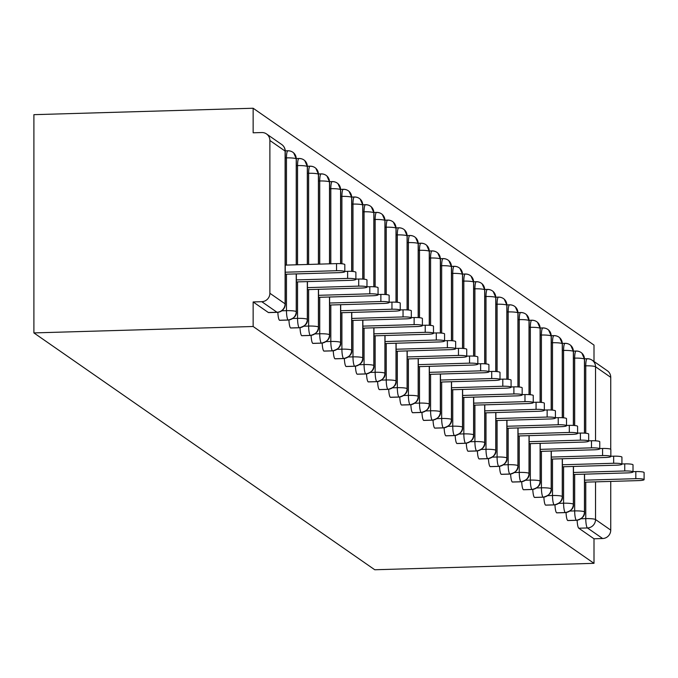 <?xml version="1.0" encoding="UTF-8"?>
<svg xmlns="http://www.w3.org/2000/svg" width="678" height="678" viewBox="0 0 678 678"><rect width="100%" height="100%" fill="white"/><g stroke="black" fill="none" stroke-linecap="round" stroke-linejoin="round"><path stroke-width="1.02" d="M594.004 361.493L594.004 345.085L253.148 108.243L33.9 114.667L33.9 332.915L374.756 569.757L594.004 563.333L253.148 326.499L33.9 332.915M269.886 140.49L269.886 293.269L285.099 303.837L285.099 151.067L269.886 140.49A8.272 8.017 -55.2 0 0 261.784 132.541L253.148 132.795L253.148 108.243M268.835 312.499A8.272 1.644 -91.7 0 1 268.598 312.592A8.272 1.644 -91.7 0 1 268.361 312.516L253.148 301.947L253.148 326.499M268.361 312.516L276.997 312.261L261.784 301.693L253.148 301.947M261.784 301.693A8.272 8.017 -55.2 0 0 269.886 293.269M595.53 481.863L595.53 519.534L610.742 530.111L610.742 481.414M610.742 449.268L610.742 377.332L595.53 366.764L595.53 440.827M585.767 433.234L585.767 365.84A8.272 1.644 -91.7 0 1 587.19 358.73A8.272 1.644 -91.7 0 1 587.428 358.815A8.272 8.017 124.8 0 1 592.148 360.204L607.361 370.781A8.272 8.017 124.8 0 1 610.742 377.332M610.742 530.111A8.272 8.017 124.8 0 1 602.64 538.527L594.004 538.781L594.004 563.333M594.004 538.781L578.792 528.213A8.272 1.644 -91.7 0 1 577.148 520.263M568.071 520.501A8.272 1.644 -91.7 0 1 567.893 520.56A8.272 1.644 -91.7 0 1 567.706 520.509A8.272 1.644 -91.7 0 1 566.062 512.56M556.985 512.797A8.272 1.644 -91.7 0 1 556.808 512.856A8.272 1.644 -91.7 0 1 556.621 512.805A8.272 1.644 -91.7 0 1 554.977 504.856M545.9 505.093A8.272 1.644 -91.7 0 1 545.722 505.152A8.272 1.644 -91.7 0 1 545.536 505.11A8.272 1.644 -91.7 0 1 543.892 497.16M534.815 497.389A8.272 1.644 -91.7 0 1 534.637 497.449A8.272 1.644 -91.7 0 1 534.45 497.406A8.272 1.644 -91.7 0 1 532.806 489.457M523.738 489.694A8.272 1.644 -91.7 0 1 523.552 489.745A8.272 1.644 -91.7 0 1 523.365 489.702A8.272 1.644 -91.7 0 1 521.721 481.753M512.653 481.99A8.272 1.644 -91.7 0 1 512.466 482.05A8.272 1.644 -91.7 0 1 512.28 481.999A8.272 1.644 -91.7 0 1 510.644 474.049M501.567 474.286A8.272 1.644 -91.7 0 1 501.381 474.346A8.272 1.644 -91.7 0 1 501.195 474.295A8.272 1.644 -91.7 0 1 499.559 466.345M490.482 466.583A8.272 1.644 -91.7 0 1 490.296 466.642A8.272 1.644 -91.7 0 1 490.109 466.6A8.272 1.644 -91.7 0 1 488.474 458.65M479.397 458.879A8.272 1.644 -91.7 0 1 479.21 458.938A8.272 1.644 -91.7 0 1 479.024 458.896A8.272 1.644 -91.7 0 1 477.388 450.946M468.312 451.184A8.272 1.644 -91.7 0 1 468.125 451.234A8.272 1.644 -91.7 0 1 467.939 451.192A8.272 1.644 -91.7 0 1 466.303 443.243M457.226 443.48A8.272 1.644 -91.7 0 1 457.04 443.539A8.272 1.644 -91.7 0 1 456.853 443.488A8.272 1.644 -91.7 0 1 455.218 435.539M446.141 435.776A8.272 1.644 -91.7 0 1 445.955 435.835A8.272 1.644 -91.7 0 1 445.768 435.785A8.272 1.644 -91.7 0 1 444.132 427.835M435.056 428.072A8.272 1.644 -91.7 0 1 434.869 428.132A8.272 1.644 -91.7 0 1 434.683 428.089A8.272 1.644 -91.7 0 1 433.047 420.14M423.97 420.368A8.272 1.644 -91.7 0 1 423.784 420.428A8.272 1.644 -91.7 0 1 423.597 420.385A8.272 1.644 -91.7 0 1 421.962 412.436M412.885 412.673A8.272 1.644 -91.7 0 1 412.699 412.724A8.272 1.644 -91.7 0 1 412.512 412.682A8.272 1.644 -91.7 0 1 410.876 404.732M401.8 404.969A8.272 1.644 -91.7 0 1 401.622 405.029A8.272 1.644 -91.7 0 1 401.435 404.978A8.272 1.644 -91.7 0 1 399.791 397.028M390.714 397.266A8.272 1.644 -91.7 0 1 390.536 397.325A8.272 1.644 -91.7 0 1 390.35 397.274A8.272 1.644 -91.7 0 1 388.706 389.325M379.629 389.562A8.272 1.644 -91.7 0 1 379.451 389.621A8.272 1.644 -91.7 0 1 379.265 389.57A8.272 1.644 -91.7 0 1 377.621 381.629M368.544 381.858A8.272 1.644 -91.7 0 1 368.366 381.917A8.272 1.644 -91.7 0 1 368.179 381.875A8.272 1.644 -91.7 0 1 366.535 373.925M357.459 374.163A8.272 1.644 -91.7 0 1 357.281 374.214A8.272 1.644 -91.7 0 1 357.094 374.171A8.272 1.644 -91.7 0 1 355.45 366.222M346.373 366.459A8.272 1.644 -91.7 0 1 346.195 366.518A8.272 1.644 -91.7 0 1 346.009 366.467A8.272 1.644 -91.7 0 1 344.365 358.518M335.296 358.755A8.272 1.644 -91.7 0 1 335.11 358.815A8.272 1.644 -91.7 0 1 334.924 358.764A8.272 1.644 -91.7 0 1 333.279 350.814M324.211 351.051A8.272 1.644 -91.7 0 1 324.025 351.111A8.272 1.644 -91.7 0 1 323.838 351.06A8.272 1.644 -91.7 0 1 322.194 343.119M313.126 343.348A8.272 1.644 -91.7 0 1 312.939 343.407A8.272 1.644 -91.7 0 1 312.753 343.365A8.272 1.644 -91.7 0 1 311.117 335.415M302.041 335.652A8.272 1.644 -91.7 0 1 301.854 335.703A8.272 1.644 -91.7 0 1 301.668 335.661A8.272 1.644 -91.7 0 1 300.032 327.711M290.955 327.949A8.272 1.644 -91.7 0 1 290.769 328.008A8.272 1.644 -91.7 0 1 290.582 327.957A8.272 1.644 -91.7 0 1 288.947 320.008M279.87 320.245A8.272 1.644 -91.7 0 1 279.683 320.304A8.272 1.644 -91.7 0 1 279.497 320.253A8.272 1.644 -91.7 0 1 277.861 312.304M296.235 273.904L296.235 311.583A8.272 8.017 124.8 0 1 288.142 319.999L279.497 320.253M286.472 265.09L286.472 157.889A8.272 1.644 -91.7 0 1 287.896 150.779A8.272 1.644 -91.7 0 1 288.142 150.855A8.272 8.017 124.8 0 1 296.235 158.805L296.235 264.801M307.32 281.607L307.32 319.287A8.272 8.017 124.8 0 1 299.227 327.703L290.582 327.957M297.557 264.767L297.557 165.585A8.272 1.644 -91.7 0 1 298.981 158.474A8.272 1.644 -91.7 0 1 299.227 158.559A8.272 8.017 124.8 0 1 307.32 166.508L307.32 264.479M318.406 289.311L318.406 326.982A8.272 8.017 124.8 0 1 310.312 335.407L301.668 335.661M308.643 264.437L308.643 173.288A8.272 1.644 -91.7 0 1 310.066 166.178A8.272 1.644 -91.7 0 1 310.312 166.263A8.272 8.017 124.8 0 1 318.406 174.212L318.406 264.157M329.491 297.006L329.491 334.686A8.272 8.017 124.8 0 1 321.389 343.11L312.753 343.365M319.728 264.115L319.728 180.992A8.272 1.644 -91.7 0 1 321.152 173.882A8.272 1.644 -91.7 0 1 321.389 173.966A8.272 8.017 124.8 0 1 329.491 181.907L329.491 263.827M340.576 304.71L340.576 342.39A8.272 8.017 124.8 0 1 332.474 350.814L323.838 351.06M330.813 263.793L330.813 188.696A8.272 1.644 -91.7 0 1 332.237 181.585A8.272 1.644 -91.7 0 1 332.474 181.662A8.272 8.017 124.8 0 1 340.576 189.611L340.576 263.683M351.662 312.414L351.662 350.094A8.272 8.017 124.8 0 1 343.56 358.509L334.924 358.764M341.898 263.784L341.898 196.4A8.272 1.644 -91.7 0 1 343.322 189.289A8.272 1.644 -91.7 0 1 343.56 189.365A8.272 8.017 124.8 0 1 351.662 197.315L351.662 271.378M362.747 320.118L362.747 357.798A8.272 8.017 124.8 0 1 354.645 366.213L346.009 366.467M352.984 271.488L352.984 204.095A8.272 1.644 -91.7 0 1 354.408 196.984A8.272 1.644 -91.7 0 1 354.645 197.069A8.272 8.017 124.8 0 1 362.747 205.019L362.747 279.082M373.832 327.821L373.832 365.493A8.272 8.017 124.8 0 1 365.73 373.917L357.094 374.171M364.069 279.192L364.069 211.799A8.272 1.644 -91.7 0 1 365.493 204.688A8.272 1.644 -91.7 0 1 365.73 204.773A8.272 8.017 124.8 0 1 373.832 212.722L373.832 286.786M384.918 335.517L384.918 373.197A8.272 8.017 124.8 0 1 376.815 381.621L368.179 381.875M375.154 286.887L375.154 219.502A8.272 1.644 -91.7 0 1 376.578 212.392A8.272 1.644 -91.7 0 1 376.815 212.477A8.272 8.017 124.8 0 1 384.918 220.418L384.918 294.489M396.003 343.221L396.003 380.9A8.272 8.017 124.8 0 1 387.901 389.325L379.265 389.57M386.24 294.591L386.24 227.206A8.272 1.644 -91.7 0 1 387.663 220.096A8.272 1.644 -91.7 0 1 387.901 220.172A8.272 8.017 124.8 0 1 396.003 228.122L396.003 302.193M407.088 350.924L407.088 388.604A8.272 8.017 124.8 0 1 398.986 397.02L390.35 397.274M397.325 302.295L397.325 234.91A8.272 1.644 -91.7 0 1 398.74 227.8A8.272 1.644 -91.7 0 1 398.986 227.876A8.272 8.017 124.8 0 1 407.088 235.825L407.088 309.888M418.173 358.628L418.173 396.308A8.272 8.017 124.8 0 1 410.071 404.724L401.435 404.978M408.41 309.999L408.41 242.605A8.272 1.644 -91.7 0 1 409.826 235.495A8.272 1.644 -91.7 0 1 410.071 235.58A8.272 8.017 124.8 0 1 418.173 243.529L418.173 317.592M429.259 366.332L429.259 404.003A8.272 8.017 124.8 0 1 421.157 412.427L412.512 412.682M419.496 317.702L419.496 250.309A8.272 1.644 -91.7 0 1 420.911 243.199A8.272 1.644 -91.7 0 1 421.157 243.283A8.272 8.017 124.8 0 1 429.259 251.233L429.259 325.296M440.344 374.027L440.344 411.707A8.272 8.017 124.8 0 1 432.242 420.131L423.597 420.385M430.581 325.398L430.581 258.013A8.272 1.644 -91.7 0 1 431.996 250.902A8.272 1.644 -91.7 0 1 432.242 250.987A8.272 8.017 124.8 0 1 440.344 258.928L440.344 333M451.429 381.731L451.429 419.411A8.272 8.017 124.8 0 1 443.327 427.835L434.683 428.089M441.666 333.101L441.666 265.717A8.272 1.644 -91.7 0 1 443.081 258.606A8.272 1.644 -91.7 0 1 443.327 258.682A8.272 8.017 124.8 0 1 451.429 266.632L451.429 340.703M462.515 389.435L462.515 427.115A8.272 8.017 124.8 0 1 454.413 435.53L445.768 435.785M452.751 340.805L452.751 273.42A8.272 1.644 -91.7 0 1 454.167 266.31A8.272 1.644 -91.7 0 1 454.413 266.386A8.272 8.017 124.8 0 1 462.515 274.336L462.515 348.399M473.591 397.139L473.591 434.818A8.272 8.017 124.8 0 1 465.498 443.234L456.853 443.488M463.837 348.509L463.837 281.116A8.272 1.644 -91.7 0 1 465.252 274.005A8.272 1.644 -91.7 0 1 465.498 274.09A8.272 8.017 124.8 0 1 473.591 282.04L473.591 356.103M484.677 404.842L484.677 442.514A8.272 8.017 124.8 0 1 476.583 450.938L467.939 451.192M474.914 356.213L474.914 288.82A8.272 1.644 -91.7 0 1 476.337 281.709A8.272 1.644 -91.7 0 1 476.583 281.794A8.272 8.017 124.8 0 1 484.677 289.743L484.677 363.806M495.762 412.538L495.762 450.217A8.272 8.017 124.8 0 1 487.668 458.642L479.024 458.896M485.999 363.908L485.999 296.523A8.272 1.644 -91.7 0 1 487.423 289.413A8.272 1.644 -91.7 0 1 487.668 289.498A8.272 8.017 124.8 0 1 495.762 297.439L495.762 371.51M506.847 420.241L506.847 457.921A8.272 8.017 124.8 0 1 498.754 466.345L490.109 466.6M497.084 371.612L497.084 304.227A8.272 1.644 -91.7 0 1 498.508 297.117A8.272 1.644 -91.7 0 1 498.754 297.193A8.272 8.017 124.8 0 1 506.847 305.142L506.847 379.214M517.933 427.945L517.933 465.625A8.272 8.017 124.8 0 1 509.831 474.041L501.195 474.295M508.169 379.316L508.169 311.931A8.272 1.644 -91.7 0 1 509.593 304.82A8.272 1.644 -91.7 0 1 509.831 304.897A8.272 8.017 124.8 0 1 517.933 312.846L517.933 386.909M529.018 435.649L529.018 473.329A8.272 8.017 124.8 0 1 520.916 481.744L512.28 481.999M519.255 387.019L519.255 319.626A8.272 1.644 -91.7 0 1 520.679 312.516A8.272 1.644 -91.7 0 1 520.916 312.6A8.272 8.017 124.8 0 1 529.018 320.55L529.018 394.613M540.103 443.353L540.103 481.024A8.272 8.017 124.8 0 1 532.001 489.448L523.365 489.702M530.34 394.723L530.34 327.33A8.272 1.644 -91.7 0 1 531.764 320.219A8.272 1.644 -91.7 0 1 532.001 320.304A8.272 8.017 124.8 0 1 540.103 328.254L540.103 402.317M551.189 451.048L551.189 488.728A8.272 8.017 124.8 0 1 543.086 497.152L534.45 497.406M541.425 402.418L541.425 335.034A8.272 1.644 -91.7 0 1 542.849 327.923A8.272 1.644 -91.7 0 1 543.086 328.008A8.272 8.017 124.8 0 1 551.189 335.949L551.189 410.021M562.274 458.752L562.274 496.432A8.272 8.017 124.8 0 1 554.172 504.856L545.536 505.11M552.511 410.122L552.511 342.737A8.272 1.644 -91.7 0 1 553.934 335.627A8.272 1.644 -91.7 0 1 554.172 335.703A8.272 8.017 124.8 0 1 562.274 343.653L562.274 417.724M573.359 466.456L573.359 504.135A8.272 8.017 124.8 0 1 565.257 512.551L556.621 512.805M563.596 417.826L563.596 350.441A8.272 1.644 -91.7 0 1 565.02 343.331A8.272 1.644 -91.7 0 1 565.257 343.407A8.272 8.017 124.8 0 1 573.359 351.357L573.359 425.42M584.444 474.159L584.444 511.839A8.272 8.017 124.8 0 1 576.342 520.255L567.706 520.509M574.681 425.53L574.681 358.137A8.272 1.644 -91.7 0 1 576.105 351.026A8.272 1.644 -91.7 0 1 576.342 351.111A8.272 8.017 124.8 0 1 584.444 359.06L584.444 433.123M285.269 274.226L339.305 272.641A6.89 0.983 180 0 0 344.814 271.683A6.89 0.983 180 0 0 336.534 270.717L336.534 263.623A6.89 0.983 -0 0 1 344.814 264.589L344.814 271.683M285.269 265.123L336.534 263.623M285.269 272.217L336.534 270.717M296.354 281.929L350.39 280.345A6.89 0.983 180 0 0 355.891 279.378A6.89 0.983 180 0 0 347.619 278.421L347.619 271.327A6.89 0.983 -0 0 1 355.891 272.285L355.891 279.378M344.814 271.412L347.619 271.327M296.354 279.921L347.619 278.421M307.439 289.625L361.476 288.048A6.89 0.983 180 0 0 366.976 287.082A6.89 0.983 180 0 0 358.704 286.124L358.704 279.031A6.89 0.983 -0 0 1 366.976 279.989L366.976 287.082M355.891 279.107L358.704 279.031M307.439 287.625L358.704 286.124M318.524 297.328L372.561 295.752A6.89 0.983 180 0 0 378.061 294.786A6.89 0.983 180 0 0 369.79 293.82L369.79 286.726A6.89 0.983 -0 0 1 378.061 287.692L378.061 294.786M366.976 286.811L369.79 286.726M318.524 295.32L369.79 293.82M329.61 305.032L383.646 303.447A6.89 0.983 180 0 0 389.147 302.49A6.89 0.983 180 0 0 380.875 301.524L380.875 294.43A6.89 0.983 -0 0 1 389.147 295.396L389.147 302.49M378.061 294.515L380.875 294.43M329.61 303.024L380.875 301.524M340.695 312.736L394.732 311.151A6.89 0.983 180 0 0 400.232 310.193A6.89 0.983 180 0 0 391.96 309.227L391.96 302.134A6.89 0.983 -0 0 1 400.232 303.1L400.232 310.193M389.147 302.219L391.96 302.134M340.695 310.727L391.96 309.227M351.78 320.44L405.817 318.855A6.89 0.983 180 0 0 411.317 317.889A6.89 0.983 180 0 0 403.046 316.931L403.046 309.838A6.89 0.983 -0 0 1 411.317 310.795L411.317 317.889M400.232 309.922L403.046 309.838M351.78 318.431L403.046 316.931M362.866 328.135L416.902 326.559A6.89 0.983 180 0 0 422.402 325.593A6.89 0.983 180 0 0 414.131 324.635L414.131 317.541A6.89 0.983 -0 0 1 422.402 318.499L422.402 325.593M411.317 317.618L414.131 317.541M362.866 326.135L414.131 324.635M373.951 335.839L427.988 334.262A6.89 0.983 180 0 0 433.488 333.296A6.89 0.983 180 0 0 425.216 332.33L425.216 325.237A6.89 0.983 -0 0 1 433.488 326.203L433.488 333.296M422.402 325.321L425.216 325.237M373.951 333.83L425.216 332.33M385.036 343.543L439.064 341.958A6.89 0.983 180 0 0 444.573 341A6.89 0.983 180 0 0 436.293 340.034L436.293 332.94A6.89 0.983 -0 0 1 444.573 333.907L444.573 341M433.488 333.025L436.293 332.94M385.036 341.534L436.293 340.034M396.121 351.246L450.15 349.662A6.89 0.983 180 0 0 455.658 348.704A6.89 0.983 180 0 0 447.378 347.738L447.378 340.644A6.89 0.983 -0 0 1 455.658 341.61L455.658 348.704M444.573 340.729L447.378 340.644M396.121 349.238L447.378 347.738M407.207 358.95L461.235 357.365A6.89 0.983 180 0 0 466.744 356.399A6.89 0.983 180 0 0 458.464 355.442L458.464 348.348A6.89 0.983 -0 0 1 466.744 349.306L466.744 356.399M455.658 348.433L458.464 348.348M407.207 356.942L458.464 355.442M418.292 366.645L472.32 365.069A6.89 0.983 180 0 0 477.829 364.103A6.89 0.983 180 0 0 469.549 363.145L469.549 356.052A6.89 0.983 -0 0 1 477.829 357.009L477.829 364.103M466.744 356.128L469.549 356.052M418.292 364.645L469.549 363.145M429.377 374.349L483.406 372.773A6.89 0.983 180 0 0 488.914 371.807A6.89 0.983 180 0 0 480.634 370.841L480.634 363.747A6.89 0.983 -0 0 1 488.914 364.713L488.914 371.807M477.829 363.832L480.634 363.747M429.377 372.349L480.634 370.841M440.463 382.053L494.491 380.468A6.89 0.983 180 0 0 500 379.511A6.89 0.983 180 0 0 491.72 378.544L491.72 371.451A6.89 0.983 -0 0 1 500 372.417L500 379.511M488.914 371.536L491.72 371.451M440.463 380.044L491.72 378.544M451.548 389.757L505.576 388.172A6.89 0.983 180 0 0 511.085 387.214A6.89 0.983 180 0 0 502.805 386.248L502.805 379.155A6.89 0.983 -0 0 1 511.085 380.121L511.085 387.214M500 379.239L502.805 379.155M451.548 387.748L502.805 386.248M462.625 397.461L516.661 395.876A6.89 0.983 180 0 0 522.17 394.91A6.89 0.983 180 0 0 513.89 393.952L513.89 386.858A6.89 0.983 -0 0 1 522.17 387.816L522.17 394.91M511.085 386.943L513.89 386.858M462.625 395.452L513.89 393.952M473.71 405.156L527.747 403.579A6.89 0.983 180 0 0 533.255 402.613A6.89 0.983 180 0 0 524.975 401.656L524.975 394.562A6.89 0.983 -0 0 1 533.255 395.52L533.255 402.613M522.17 394.638L524.975 394.562M473.71 403.156L524.975 401.656M484.795 412.86L538.832 411.283A6.89 0.983 180 0 0 544.341 410.317A6.89 0.983 180 0 0 536.061 409.351L536.061 402.257A6.89 0.983 -0 0 1 544.341 403.224L544.341 410.317M533.255 402.342L536.061 402.257M484.795 410.86L536.061 409.351M495.881 420.563L549.917 418.979A6.89 0.983 180 0 0 555.418 418.021A6.89 0.983 180 0 0 547.146 417.055L547.146 409.961A6.89 0.983 -0 0 1 555.418 410.927L555.418 418.021M544.341 410.046L547.146 409.961M495.881 418.555L547.146 417.055M506.966 428.267L561.003 426.682A6.89 0.983 180 0 0 566.503 425.725A6.89 0.983 180 0 0 558.231 424.759L558.231 417.665A6.89 0.983 -0 0 1 566.503 418.631L566.503 425.725M555.418 417.75L558.231 417.665M506.966 426.259L558.231 424.759M518.051 435.971L572.088 434.386A6.89 0.983 180 0 0 577.588 433.42A6.89 0.983 180 0 0 569.317 432.462L569.317 425.369A6.89 0.983 -0 0 1 577.588 426.326L577.588 433.42M566.503 425.453L569.317 425.369M518.051 433.962L569.317 432.462M529.137 443.675L583.173 442.09A6.89 0.983 180 0 0 588.673 441.124A6.89 0.983 180 0 0 580.402 440.166L580.402 433.072A6.89 0.983 -0 0 1 588.673 434.03L588.673 441.124M577.588 433.149L580.402 433.072M529.137 441.666L580.402 440.166M540.222 451.37L594.259 449.794A6.89 0.983 180 0 0 599.759 448.828A6.89 0.983 180 0 0 591.487 447.861L591.487 440.768A6.89 0.983 -0 0 1 599.759 441.734L599.759 448.828M588.673 440.853L591.487 440.768M540.222 449.37L591.487 447.861M551.307 459.074L605.344 457.489A6.89 0.983 180 0 0 610.844 456.531A6.89 0.983 180 0 0 602.572 455.565L602.572 448.472A6.89 0.983 -0 0 1 610.844 449.438L610.844 456.531M599.759 448.556L602.572 448.472M551.307 457.065L602.572 455.565M562.393 466.778L616.429 465.193A6.89 0.983 180 0 0 621.929 464.235A6.89 0.983 180 0 0 613.658 463.269L613.658 456.175A6.89 0.983 -0 0 1 621.929 457.142L621.929 464.235M610.844 456.26L613.658 456.175M562.393 464.769L613.658 463.269M573.478 474.481L627.506 472.897A6.89 0.983 180 0 0 633.015 471.93A6.89 0.983 180 0 0 624.735 470.973L624.735 463.879A6.89 0.983 -0 0 1 633.015 464.845L633.015 471.93M621.929 463.964L624.735 463.879M573.478 472.473L624.735 470.973M584.563 482.185L638.591 480.6A6.89 0.983 180 0 0 644.1 479.634A6.89 0.983 180 0 0 635.82 478.676L635.82 471.583A6.89 0.983 -0 0 1 644.1 472.541L644.1 479.634M633.015 471.659L635.82 471.583M584.563 480.177L635.82 478.676M268.598 312.592L277.243 312.346A8.272 1.644 88.3 0 1 276.997 312.261A8.272 8.017 -55.2 0 0 285.099 303.837A8.272 1.178 0 0 1 285.269 304.075L285.269 151.304A8.272 1.178 0 0 0 285.099 151.067A8.272 8.017 -55.2 0 0 281.717 144.507L266.505 133.939M602.64 538.527L587.428 527.959L578.792 528.213M584.546 358.806L587.19 358.73A8.272 8.272 0 0 1 592.148 360.204A8.272 8.017 124.8 0 1 595.53 366.764A8.272 1.178 0 0 0 585.767 365.84L584.563 365.874M581.114 518.755L585.767 518.619A8.272 1.178 0 0 1 595.53 519.534A8.272 8.017 124.8 0 1 587.428 527.959A8.272 1.644 88.3 0 1 585.767 518.619L585.767 482.143M281.811 310.795L286.472 310.66L286.472 274.192M296.235 159.203A8.272 1.178 0 0 0 296.354 158.999A8.272 1.178 0 0 0 296.235 158.805A8.272 1.178 0 0 0 286.472 157.889L285.269 157.923M279.683 320.304L288.328 320.05C294.125 318.406 296.803 315.651 296.354 311.778A8.272 1.178 0 0 0 296.235 311.583A8.272 1.178 0 0 0 286.472 310.66A8.272 1.644 88.3 0 0 288.142 319.999A8.272 1.644 88.3 0 0 288.328 320.05A8.272 1.644 88.3 0 0 288.523 319.982M285.269 304.075A8.272 8.272 0 0 1 277.243 312.346A8.272 1.644 88.3 0 0 277.497 312.236M281.717 144.507A8.272 8.272 0 0 1 285.269 151.304A8.272 1.178 0 0 1 285.099 151.541M292.904 318.499L297.557 318.363L297.557 281.887M307.32 166.907A8.272 1.178 0 0 0 307.439 166.703A8.272 1.178 0 0 0 307.32 166.508A8.272 1.178 0 0 0 297.557 165.585L296.354 165.627M303.99 326.203L308.643 326.067L308.643 289.591M318.406 174.602A8.272 1.178 0 0 0 318.524 174.407A8.272 1.178 0 0 0 318.406 174.212A8.272 1.178 0 0 0 308.643 173.288L307.439 173.322M315.075 333.907L319.728 333.771L319.728 297.295M329.491 182.306A8.272 1.178 0 0 0 329.61 182.111A8.272 1.178 0 0 0 329.491 181.907A8.272 1.178 0 0 0 319.728 180.992L318.524 181.026M326.16 341.61L330.813 341.475L330.813 304.998M340.576 190.01A8.272 1.178 0 0 0 340.695 189.815A8.272 1.178 0 0 0 340.576 189.611A8.272 1.178 0 0 0 330.813 188.696L329.61 188.73M337.246 349.306L341.898 349.17L341.898 312.702M351.662 197.713A8.272 1.178 0 0 0 351.78 197.51A8.272 1.178 0 0 0 351.662 197.315A8.272 1.178 0 0 0 341.898 196.4L340.695 196.434M348.331 357.009L352.984 356.874L352.984 320.406M362.747 205.417A8.272 1.178 0 0 0 362.866 205.214A8.272 1.178 0 0 0 362.747 205.019A8.272 1.178 0 0 0 352.984 204.095L351.78 204.137M359.416 364.713L364.069 364.578L364.069 328.101M373.832 213.112A8.272 1.178 0 0 0 373.951 212.917A8.272 1.178 0 0 0 373.832 212.722A8.272 1.178 0 0 0 364.069 211.799L362.866 211.833M370.502 372.417L375.154 372.281L375.154 335.805M384.918 220.816A8.272 1.178 0 0 0 385.036 220.621A8.272 1.178 0 0 0 384.918 220.418A8.272 1.178 0 0 0 375.154 219.502L373.951 219.536M381.587 380.121L386.24 379.985L386.24 343.509M396.003 228.52A8.272 1.178 0 0 0 396.121 228.325A8.272 1.178 0 0 0 396.003 228.122A8.272 1.178 0 0 0 386.24 227.206L385.036 227.24M392.672 387.816L397.325 387.68L397.325 351.212M407.088 236.224A8.272 1.178 0 0 0 407.207 236.02A8.272 1.178 0 0 0 407.088 235.825A8.272 1.178 0 0 0 397.325 234.91L396.121 234.944M403.757 395.52L408.41 395.384L408.41 358.916M418.173 243.927A8.272 1.178 0 0 0 418.292 243.724A8.272 1.178 0 0 0 418.173 243.529A8.272 1.178 0 0 0 408.41 242.605L407.207 242.648M414.843 403.224L419.496 403.088L419.496 366.612M429.259 251.623A8.272 1.178 0 0 0 429.377 251.428A8.272 1.178 0 0 0 429.259 251.233A8.272 1.178 0 0 0 419.496 250.309L418.292 250.343M425.928 410.927L430.581 410.792L430.581 374.315M440.344 259.327A8.272 1.178 0 0 0 440.463 259.132A8.272 1.178 0 0 0 440.344 258.928A8.272 1.178 0 0 0 430.581 258.013L429.377 258.047M437.013 418.631L441.666 418.496L441.666 382.019M451.429 267.03A8.272 1.178 0 0 0 451.548 266.835A8.272 1.178 0 0 0 451.429 266.632A8.272 1.178 0 0 0 441.666 265.717L440.463 265.751M448.099 426.335L452.751 426.191L452.751 389.723M462.515 274.734A8.272 1.178 0 0 0 462.625 274.531A8.272 1.178 0 0 0 462.515 274.336A8.272 1.178 0 0 0 452.751 273.42L451.548 273.454M459.175 434.03L463.837 433.895L463.837 397.427M473.591 282.438A8.272 1.178 0 0 0 473.71 282.234A8.272 1.178 0 0 0 473.591 282.04A8.272 1.178 0 0 0 463.837 281.116L462.625 281.158M470.261 441.734L474.914 441.598L474.914 405.122M484.677 290.133A8.272 1.178 0 0 0 484.795 289.938A8.272 1.178 0 0 0 484.677 289.743A8.272 1.178 0 0 0 474.914 288.82L473.71 288.853M481.346 449.438L485.999 449.302L485.999 412.826M495.762 297.837A8.272 1.178 0 0 0 495.881 297.642A8.272 1.178 0 0 0 495.762 297.439A8.272 1.178 0 0 0 485.999 296.523L484.795 296.557M492.431 457.142L497.084 457.006L497.084 420.529M506.847 305.541A8.272 1.178 0 0 0 506.966 305.346A8.272 1.178 0 0 0 506.847 305.142A8.272 1.178 0 0 0 497.084 304.227L495.881 304.261M503.517 464.845L508.169 464.701L508.169 428.233M517.933 313.244A8.272 1.178 0 0 0 518.051 313.041A8.272 1.178 0 0 0 517.933 312.846A8.272 1.178 0 0 0 508.169 311.931L506.966 311.965M514.602 472.541L519.255 472.405L519.255 435.937M529.018 320.948A8.272 1.178 0 0 0 529.137 320.745A8.272 1.178 0 0 0 529.018 320.55A8.272 1.178 0 0 0 519.255 319.626L518.051 319.669M525.687 480.244L530.34 480.109L530.34 443.632M540.103 328.644A8.272 1.178 0 0 0 540.222 328.449A8.272 1.178 0 0 0 540.103 328.254A8.272 1.178 0 0 0 530.34 327.33L529.137 327.364M536.773 487.948L541.425 487.813L541.425 451.336M551.189 336.347A8.272 1.178 0 0 0 551.307 336.152A8.272 1.178 0 0 0 551.189 335.949A8.272 1.178 0 0 0 541.425 335.034L540.222 335.068M547.858 495.652L552.511 495.516L552.511 459.04M562.274 344.051A8.272 1.178 0 0 0 562.393 343.856A8.272 1.178 0 0 0 562.274 343.653A8.272 1.178 0 0 0 552.511 342.737L551.307 342.771M558.943 503.356L563.596 503.212L563.596 466.744M573.359 351.755A8.272 1.178 0 0 0 573.478 351.551A8.272 1.178 0 0 0 573.359 351.357A8.272 1.178 0 0 0 563.596 350.441L562.393 350.475M570.029 511.051L574.681 510.915L574.681 474.447M584.444 359.459A8.272 1.178 0 0 0 584.563 359.255A8.272 1.178 0 0 0 584.444 359.06A8.272 1.178 0 0 0 574.681 358.137L573.478 358.179M290.769 328.008L299.413 327.754C305.21 326.11 307.888 323.355 307.439 319.482A8.272 1.178 0 0 0 307.32 319.287A8.272 1.178 0 0 0 297.557 318.363A8.272 1.644 88.3 0 0 299.227 327.703A8.272 1.644 88.3 0 0 299.413 327.754A8.272 1.644 88.3 0 0 299.608 327.686M296.354 273.904L296.354 311.778A8.272 1.178 0 0 1 296.227 311.99M301.854 335.703L310.499 335.457C316.295 333.813 318.974 331.059 318.524 327.186A8.272 1.178 0 0 0 318.406 326.982A8.272 1.178 0 0 0 308.643 326.067A8.272 1.644 88.3 0 0 310.312 335.407A8.272 1.644 88.3 0 0 310.499 335.457A8.272 1.644 88.3 0 0 310.694 335.39M307.439 281.599L307.439 319.482A8.272 1.178 0 0 1 307.312 319.685M312.939 343.407L321.575 343.153C327.381 341.517 330.059 338.763 329.61 334.89A8.272 1.178 0 0 0 329.491 334.686A8.272 1.178 0 0 0 319.728 333.771A8.272 1.644 88.3 0 0 321.389 343.11A8.272 1.644 88.3 0 0 321.575 343.153A8.272 1.644 88.3 0 0 321.779 343.085M318.524 289.303L318.524 327.186A8.272 1.178 0 0 1 318.397 327.389M324.025 351.111L332.661 350.857C338.466 349.221 341.136 346.458 340.695 342.585A8.272 1.178 0 0 0 340.576 342.39A8.272 1.178 0 0 0 330.813 341.475A8.272 1.644 88.3 0 0 332.474 350.814A8.272 1.644 88.3 0 0 332.661 350.857A8.272 1.644 88.3 0 0 332.864 350.789M329.61 297.006L329.61 334.89A8.272 1.178 0 0 1 329.483 335.093M335.11 358.815L343.746 358.56C349.551 356.916 352.221 354.162 351.78 350.289A8.272 1.178 0 0 0 351.662 350.094A8.272 1.178 0 0 0 341.898 349.17A8.272 1.644 88.3 0 0 343.56 358.509A8.272 1.644 88.3 0 0 343.746 358.56A8.272 1.644 88.3 0 0 343.949 358.493M340.695 304.71L340.695 342.585A8.272 1.178 0 0 1 340.568 342.797M346.195 366.518L354.831 366.264C360.628 364.62 363.306 361.866 362.866 357.992A8.272 1.178 0 0 0 362.747 357.798A8.272 1.178 0 0 0 352.984 356.874A8.272 1.644 88.3 0 0 354.645 366.213A8.272 1.644 88.3 0 0 354.831 366.264A8.272 1.644 88.3 0 0 355.035 366.196M351.78 312.414L351.78 350.289A8.272 1.178 0 0 1 351.653 350.501M357.281 374.214L365.917 373.968C371.714 372.324 374.392 369.569 373.951 365.696A8.272 1.178 0 0 0 373.832 365.493A8.272 1.178 0 0 0 364.069 364.578A8.272 1.644 88.3 0 0 365.73 373.917A8.272 1.644 88.3 0 0 365.917 373.968A8.272 1.644 88.3 0 0 366.12 373.9M362.866 320.109L362.866 357.992A8.272 1.178 0 0 1 362.738 358.196M368.366 381.917L377.002 381.663C382.799 380.027 385.477 377.273 385.036 373.4A8.272 1.178 0 0 0 384.918 373.197A8.272 1.178 0 0 0 375.154 372.281A8.272 1.644 88.3 0 0 376.815 381.621A8.272 1.644 88.3 0 0 377.002 381.663A8.272 1.644 88.3 0 0 377.205 381.595M373.951 327.813L373.951 365.696A8.272 1.178 0 0 1 373.824 365.9M379.451 389.621L388.087 389.367C393.884 387.731 396.562 384.968 396.121 381.095A8.272 1.178 0 0 0 396.003 380.9A8.272 1.178 0 0 0 386.24 379.985A8.272 1.644 88.3 0 0 387.901 389.325A8.272 1.644 88.3 0 0 388.087 389.367A8.272 1.644 88.3 0 0 388.291 389.299M385.036 335.517L385.036 373.4A8.272 1.178 0 0 1 384.909 373.603M390.536 397.325L399.173 397.071C404.969 395.435 407.648 392.672 407.207 388.799A8.272 1.178 0 0 0 407.088 388.604A8.272 1.178 0 0 0 397.325 387.68A8.272 1.644 88.3 0 0 398.986 397.02A8.272 1.644 88.3 0 0 399.173 397.071A8.272 1.644 88.3 0 0 399.376 397.003M396.121 343.221L396.121 381.095A8.272 1.178 0 0 1 395.994 381.307M401.622 405.029L410.258 404.774C416.055 403.13 418.733 400.376 418.292 396.503A8.272 1.178 0 0 0 418.173 396.308A8.272 1.178 0 0 0 408.41 395.384A8.272 1.644 88.3 0 0 410.071 404.724A8.272 1.644 88.3 0 0 410.258 404.774A8.272 1.644 88.3 0 0 410.453 404.707M407.207 350.924L407.207 388.799A8.272 1.178 0 0 1 407.08 389.011M412.699 412.724L421.343 412.478C427.14 410.834 429.818 408.08 429.377 404.207A8.272 1.178 0 0 0 429.259 404.003A8.272 1.178 0 0 0 419.496 403.088A8.272 1.644 88.3 0 0 421.157 412.427A8.272 1.644 88.3 0 0 421.343 412.478A8.272 1.644 88.3 0 0 421.538 412.41M418.292 358.62L418.292 396.503A8.272 1.178 0 0 1 418.165 396.706M423.784 420.428L432.428 420.174C438.225 418.538 440.903 415.784 440.463 411.91A8.272 1.178 0 0 0 440.344 411.707A8.272 1.178 0 0 0 430.581 410.792A8.272 1.644 88.3 0 0 432.242 420.131A8.272 1.644 88.3 0 0 432.428 420.174A8.272 1.644 88.3 0 0 432.623 420.106M429.377 366.323L429.377 404.207A8.272 1.178 0 0 1 429.25 404.41M434.869 428.132L443.514 427.877C449.311 426.242 451.989 423.479 451.548 419.606A8.272 1.178 0 0 0 451.429 419.411A8.272 1.178 0 0 0 441.666 418.496A8.272 1.644 88.3 0 0 443.327 427.835A8.272 1.644 88.3 0 0 443.514 427.877A8.272 1.644 88.3 0 0 443.709 427.81M440.463 374.027L440.463 411.91A8.272 1.178 0 0 1 440.327 412.114M445.955 435.835L454.599 435.581C460.396 433.945 463.074 431.183 462.625 427.31A8.272 1.178 0 0 0 462.515 427.115A8.272 1.178 0 0 0 452.751 426.191A8.272 1.644 88.3 0 0 454.413 435.53A8.272 1.644 88.3 0 0 454.599 435.581A8.272 1.644 88.3 0 0 454.794 435.513M451.548 381.731L451.548 419.606A8.272 1.178 0 0 1 451.412 419.818M457.04 443.539L465.684 443.285C471.481 441.641 474.159 438.886 473.71 435.013A8.272 1.178 0 0 0 473.591 434.818A8.272 1.178 0 0 0 463.837 433.895A8.272 1.644 88.3 0 0 465.498 443.234A8.272 1.644 88.3 0 0 465.684 443.285A8.272 1.644 88.3 0 0 465.879 443.217M462.625 389.435L462.625 427.31A8.272 1.178 0 0 1 462.498 427.521M468.125 451.234L476.77 450.989C482.567 449.345 485.245 446.59 484.795 442.717A8.272 1.178 0 0 0 484.677 442.514A8.272 1.178 0 0 0 474.914 441.598A8.272 1.644 88.3 0 0 476.583 450.938A8.272 1.644 88.3 0 0 476.77 450.989A8.272 1.644 88.3 0 0 476.965 450.921M473.71 397.13L473.71 435.013A8.272 1.178 0 0 1 473.583 435.217M479.21 458.938L487.855 458.684C493.652 457.048 496.33 454.294 495.881 450.421A8.272 1.178 0 0 0 495.762 450.217A8.272 1.178 0 0 0 485.999 449.302A8.272 1.644 88.3 0 0 487.668 458.642A8.272 1.644 88.3 0 0 487.855 458.684A8.272 1.644 88.3 0 0 488.05 458.616M484.795 404.834L484.795 442.717A8.272 1.178 0 0 1 484.668 442.92M490.296 466.642L498.94 466.388C504.737 464.752 507.415 461.989 506.966 458.116A8.272 1.178 0 0 0 506.847 457.921A8.272 1.178 0 0 0 497.084 457.006A8.272 1.644 88.3 0 0 498.754 466.345A8.272 1.644 88.3 0 0 498.94 466.388A8.272 1.644 88.3 0 0 499.135 466.32M495.881 412.538L495.881 450.421A8.272 1.178 0 0 1 495.754 450.624M501.381 474.346L510.017 474.091C515.822 472.456 518.5 469.693 518.051 465.82A8.272 1.178 0 0 0 517.933 465.625A8.272 1.178 0 0 0 508.169 464.701A8.272 1.644 88.3 0 0 509.831 474.041A8.272 1.644 88.3 0 0 510.017 474.091A8.272 1.644 88.3 0 0 510.22 474.024M506.966 420.241L506.966 458.116A8.272 1.178 0 0 1 506.839 458.328M512.466 482.05L521.102 481.795C526.908 480.151 529.577 477.397 529.137 473.524A8.272 1.178 0 0 0 529.018 473.329A8.272 1.178 0 0 0 519.255 472.405A8.272 1.644 88.3 0 0 520.916 481.744A8.272 1.644 88.3 0 0 521.102 481.795A8.272 1.644 88.3 0 0 521.306 481.727M518.051 427.945L518.051 465.82A8.272 1.178 0 0 1 517.924 466.032M523.552 489.745L532.188 489.499C537.993 487.855 540.663 485.101 540.222 481.227A8.272 1.178 0 0 0 540.103 481.024A8.272 1.178 0 0 0 530.34 480.109A8.272 1.644 88.3 0 0 532.001 489.448A8.272 1.644 88.3 0 0 532.188 489.499A8.272 1.644 88.3 0 0 532.391 489.431M529.137 435.64L529.137 473.524A8.272 1.178 0 0 1 529.01 473.727M534.637 497.449L543.273 497.194C549.07 495.559 551.748 492.804 551.307 488.931A8.272 1.178 0 0 0 551.189 488.728A8.272 1.178 0 0 0 541.425 487.813A8.272 1.644 88.3 0 0 543.086 497.152A8.272 1.644 88.3 0 0 543.273 497.194A8.272 1.644 88.3 0 0 543.476 497.127M540.222 443.344L540.222 481.227A8.272 1.178 0 0 1 540.095 481.431M545.722 505.152L554.358 504.898C560.155 503.262 562.833 500.5 562.393 496.627A8.272 1.178 0 0 0 562.274 496.432A8.272 1.178 0 0 0 552.511 495.516A8.272 1.644 88.3 0 0 554.172 504.856A8.272 1.644 88.3 0 0 554.358 504.898A8.272 1.644 88.3 0 0 554.562 504.83M551.307 451.048L551.307 488.931A8.272 1.178 0 0 1 551.18 489.135M556.808 512.856L565.444 512.602C571.24 510.966 573.919 508.203 573.478 504.33A8.272 1.178 0 0 0 573.359 504.135A8.272 1.178 0 0 0 563.596 503.212A8.272 1.644 88.3 0 0 565.257 512.551A8.272 1.644 88.3 0 0 565.444 512.602A8.272 1.644 88.3 0 0 565.647 512.534M562.393 458.752L562.393 496.627A8.272 1.178 0 0 1 562.265 496.838M567.893 520.56L576.529 520.306C582.326 518.662 585.004 515.907 584.563 512.034A8.272 1.178 0 0 0 584.444 511.839A8.272 1.178 0 0 0 574.681 510.915A8.272 1.644 88.3 0 0 576.342 520.255A8.272 1.644 88.3 0 0 576.529 520.306A8.272 1.644 88.3 0 0 576.732 520.238M573.478 466.456L573.478 504.33A8.272 1.178 0 0 1 573.351 504.542M584.563 474.151L584.563 512.034A8.272 1.178 0 0 1 584.436 512.237M292.854 152.253A8.272 8.272 0 0 0 287.896 150.779L285.252 150.855M303.939 159.949A8.272 8.272 0 0 0 298.981 158.474L296.345 158.559M293.684 152.914L296.354 158.999L296.354 264.801M315.024 167.652A8.272 8.272 0 0 0 310.066 166.178L307.431 166.254M304.769 160.618L307.439 166.703L307.439 264.479M326.11 175.356A8.272 8.272 0 0 0 321.152 173.882L318.516 173.958M315.855 168.322L318.524 174.407L318.524 264.149M337.195 183.06A8.272 8.272 0 0 0 332.237 181.585L329.601 181.662M326.94 176.017L329.61 182.111L329.61 263.827M348.28 190.764A8.272 8.272 0 0 0 343.322 189.289L340.687 189.365M338.025 183.721L340.695 189.815L340.695 263.683M359.365 198.459A8.272 8.272 0 0 0 354.408 196.984L351.772 197.069M349.111 191.425L351.78 197.51L351.78 271.386M370.451 206.163A8.272 8.272 0 0 0 365.493 204.688L362.857 204.764M360.196 199.129L362.866 205.214L362.866 279.09M381.536 213.867A8.272 8.272 0 0 0 376.578 212.392L373.934 212.468M371.281 206.832L373.951 212.917L373.951 286.794M392.621 221.57A8.272 8.272 0 0 0 387.663 220.096L385.019 220.172M382.367 214.528L385.036 220.621L385.036 294.498M403.707 229.274A8.272 8.272 0 0 0 398.74 227.8L396.105 227.876M393.452 222.231L396.121 228.325L396.121 302.202M414.792 236.969A8.272 8.272 0 0 0 409.826 235.495L407.19 235.58M404.537 229.935L407.207 236.02L407.207 309.897M425.877 244.673A8.272 8.272 0 0 0 420.911 243.199L418.275 243.275M415.614 237.639L418.292 243.724L418.292 317.601M436.963 252.377A8.272 8.272 0 0 0 431.996 250.902L429.36 250.979M426.699 245.343L429.377 251.428L429.377 325.304M448.048 260.081A8.272 8.272 0 0 0 443.081 258.606L440.446 258.682M437.785 253.038L440.463 259.132L440.463 333.008M459.133 267.785A8.272 8.272 0 0 0 454.167 266.31L451.531 266.386M448.87 260.742L451.548 266.835L451.548 340.712M470.21 275.48A8.272 8.272 0 0 0 465.252 274.005L462.616 274.09M459.955 268.446L462.625 274.531L462.625 348.407M481.295 283.184A8.272 8.272 0 0 0 476.337 281.709L473.702 281.785M471.04 276.149L473.71 282.234L473.71 356.111M492.381 290.887A8.272 8.272 0 0 0 487.423 289.413L484.787 289.489M482.126 283.853L484.795 289.938L484.795 363.815M503.466 298.591A8.272 8.272 0 0 0 498.508 297.117L495.872 297.193M493.211 291.548L495.881 297.642L495.881 371.519M514.551 306.295A8.272 8.272 0 0 0 509.593 304.82L506.958 304.897M504.296 299.252L506.966 305.346L506.966 379.222M525.636 313.99A8.272 8.272 0 0 0 520.679 312.516L518.043 312.6M515.382 306.956L518.051 313.041L518.051 386.918M536.722 321.694A8.272 8.272 0 0 0 531.764 320.219L529.128 320.296M526.467 314.66L529.137 320.745L529.137 394.621M547.807 329.398A8.272 8.272 0 0 0 542.849 327.923L540.213 327.999M537.552 322.364L540.222 328.449L540.222 402.325M558.892 337.102A8.272 8.272 0 0 0 553.934 335.627L551.299 335.703M548.638 330.059L551.307 336.152L551.307 410.029M569.978 344.805A8.272 8.272 0 0 0 565.02 343.331L562.376 343.407M559.723 337.763L562.393 343.856L562.393 417.733M581.063 352.501A8.272 8.272 0 0 0 576.105 351.026L573.461 351.111M570.808 345.466L573.478 351.551L573.478 425.428M581.894 353.17L584.563 359.255L584.563 433.132"/></g></svg>
